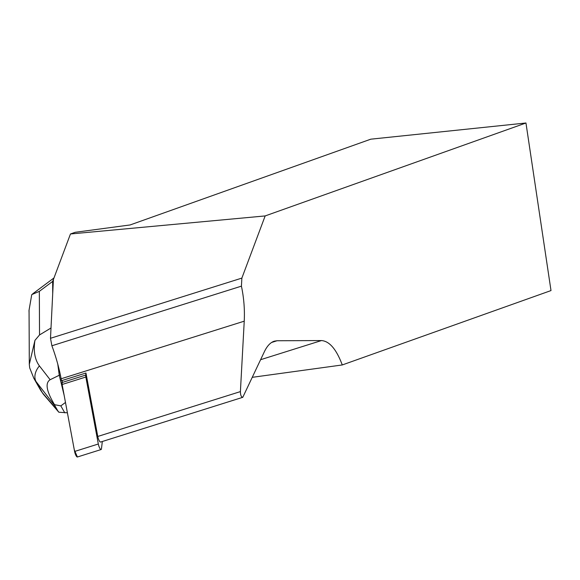 <?xml version="1.0" encoding="UTF-8"?>
<svg xmlns="http://www.w3.org/2000/svg" width="580" height="580" viewBox="0 0 580 580"><rect width="100%" height="100%" fill="white"/><g stroke="black" fill="none" stroke-linecap="round" stroke-linejoin="round"><path stroke-width="0.87" d="M85.956 373.012L61.494 380.705L61.132 378.769L244.238 321.175L240.403 391.601L97.766 436.464L85.956 373.012L85.709 375.079A4.285 1.102 72.5 0 0 85.847 377.022L98.317 444.004A4.285 1.102 72.5 0 0 101.101 449.543A4.285 1.102 72.5 0 0 101.456 448.833L102.326 441.496M74.595 451.465L62.133 384.482A4.285 1.102 -107.5 0 1 61.995 382.539L62.241 380.473L62.133 384.489L74.298 449.848L77.394 456.997A4.285 1.102 -107.5 0 1 74.595 451.465L98.317 444.004M252.481 377.297L342.28 364.95L551 290.573L525.958 122.996L370.816 139.178L130.116 224.953L75.175 232.297L70.463 233.979L53.418 279.458L50.496 338.292L51.888 345.767A55.107 14.203 -107.5 0 1 61.132 378.769M240.403 391.601C240.49 395.205 241.28 397.111 242.781 397.314L264.255 351.966C267.032 346.057 270.382 342.461 274.289 341.178L277.066 340.743L321.443 340.569L260.666 359.687M97.766 436.464A4.321 1.117 72.5 0 0 100.579 442.047L242.781 397.314M342.28 364.95C336.371 349.225 329.425 341.098 321.443 340.569M525.958 122.996L265.161 215.927L241.867 278.103L241.425 286.15C243.883 297.815 244.818 309.488 244.238 321.175M70.463 233.979L265.161 215.927M51.888 345.767L241.425 286.15M50.496 338.292L241.867 278.103M60.371 374.905L59.247 375.26L57.79 364.189M29.667 367.807L33.821 378.247L36.04 381.56A17.291 12.187 -37.8 0 1 39.418 365.907C34.785 359.622 33.292 351.11 34.952 340.358L39.534 334.935L39.331 291.356L52.65 281.409L53.461 279.328M52.65 281.409L52.708 293.712M65.475 402.455L60.835 405.877L54.542 404.688C46.436 391.268 44.965 382.952 50.134 379.726L59.247 375.26L64.162 395.379M43.703 394.603L40.636 390.253L42.405 392.783L36.04 381.56L55.231 406.312L57.616 410.517L42.405 392.783A17.291 14.667 -40.6 0 0 43.703 394.603L58.812 412.213L67.403 412.808M64.793 412.844L60.835 405.877M39.534 334.935L51.011 327.997M39.331 291.356L31.741 294.625L29 310.474L29.065 312.794M55.231 406.312L54.542 404.688M58.812 412.213L57.616 410.517M34.952 340.358L29.305 364.327L29.681 367.8M85.847 377.022L62.133 384.482M61.995 382.539L85.709 375.079M277.066 340.743L271.629 342.454M50.134 379.726L39.418 365.907M101.101 449.543L77.386 457.004M53.991 277.936L32.61 293.908M33.72 378.08L40.672 390.333M29.058 310.474L29.305 364.334"/></g></svg>
